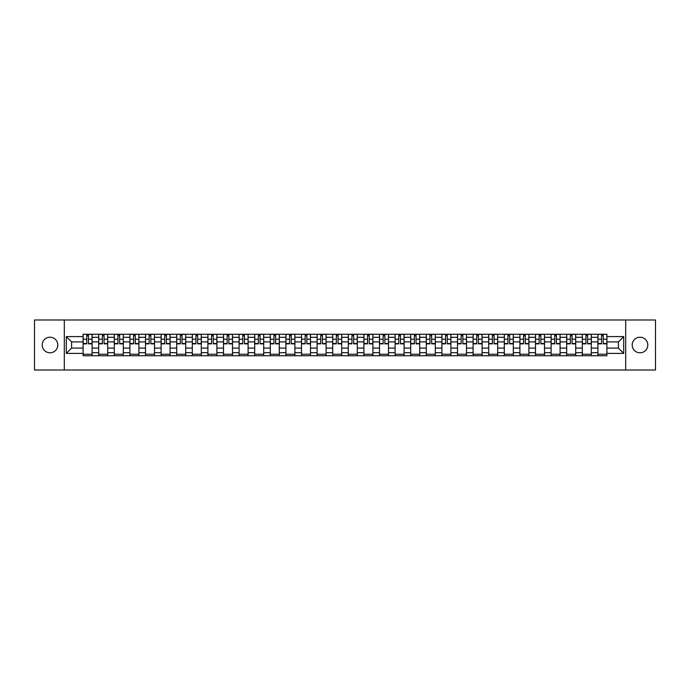 <?xml version="1.0" encoding="UTF-8"?>
<svg xmlns="http://www.w3.org/2000/svg" width="690" height="690" viewBox="0 0 690 690"><rect width="100%" height="100%" fill="white"/><g stroke="black" fill="none" stroke-linecap="round" stroke-linejoin="round"><path stroke-width="1.03" d="M640.001 337.203A7.797 7.797 0 0 0 632.204 345A7.797 7.797 0 0 0 640.001 352.797A7.797 7.797 0 0 0 647.798 345A7.797 7.797 0 0 0 640.001 337.203M49.999 337.203A7.797 7.797 0 0 0 42.202 345A7.797 7.797 0 0 0 49.999 352.797A7.797 7.797 0 0 0 57.796 345A7.797 7.797 0 0 0 49.999 337.203M625.701 370.004L655.5 370.004L655.5 319.996L34.5 319.996L34.5 370.004L625.701 370.004L625.701 319.996M98.696 355.747L98.696 337.298L92.098 337.298L92.098 355.747M92.098 337.298L92.098 334.253M98.696 337.298L98.696 334.253M107.7 334.253L107.7 355.747M114.299 355.747L114.299 334.253M123.303 334.253L123.303 355.747M129.901 355.747L129.901 334.253M138.897 334.253L138.897 355.747M145.504 355.747L145.504 334.253M154.5 334.253L154.5 355.747M161.098 355.747L161.098 334.253M170.102 334.253L170.102 355.747M176.7 355.747L176.7 334.253M185.696 334.253L185.696 355.747M192.303 355.747L192.303 334.253M201.299 334.253L201.299 355.747M207.897 355.747L207.897 334.253M216.901 334.253L216.901 355.747M223.5 355.747L223.5 334.253M232.504 334.253L232.504 355.747M239.102 355.747L239.102 334.253M248.098 334.253L248.098 355.747M254.696 355.747L254.696 334.253M263.701 334.253L263.701 355.747M270.299 355.747L270.299 334.253M279.303 334.253L279.303 355.747M285.902 355.747L285.902 334.253M294.897 334.253L294.897 355.747M301.504 355.747L301.504 334.253M310.5 334.253L310.5 355.747M317.098 355.747L317.098 334.253M326.103 334.253L326.103 355.747M332.701 355.747L332.701 334.253M341.697 334.253L341.697 355.747M348.303 355.747L348.303 334.253M357.299 334.253L357.299 355.747M363.897 355.747L363.897 334.253M372.902 334.253L372.902 355.747M379.5 355.747L379.5 334.253M388.496 334.253L388.496 355.747M395.103 355.747L395.103 334.253M404.099 334.253L404.099 355.747M410.697 355.747L410.697 334.253M419.701 334.253L419.701 355.747M426.299 355.747L426.299 334.253M435.304 334.253L435.304 355.747M441.902 355.747L441.902 334.253M450.898 334.253L450.898 355.747M457.496 355.747L457.496 334.253M466.5 334.253L466.5 355.747M473.099 355.747L473.099 334.253M482.103 334.253L482.103 355.747M488.701 355.747L488.701 334.253M497.697 334.253L497.697 355.747M504.304 355.747L504.304 334.253M513.3 334.253L513.3 355.747M519.898 355.747L519.898 334.253M528.902 334.253L528.902 355.747M535.5 355.747L535.5 334.253M544.496 334.253L544.496 355.747M551.103 355.747L551.103 334.253M560.099 334.253L560.099 355.747M566.697 355.747L566.697 334.253M575.702 334.253L575.702 355.747M582.3 355.747L582.3 334.253M591.304 334.253L591.304 355.747M597.902 355.747L597.902 334.253M597.902 348.096L591.304 348.096M582.3 348.096L575.702 348.096M566.697 348.096L560.099 348.096M551.103 348.096L544.496 348.096M535.5 348.096L528.902 348.096M519.898 348.096L513.3 348.096M504.304 348.096L497.697 348.096M488.701 348.096L482.103 348.096M473.099 348.096L466.5 348.096M457.496 348.096L450.898 348.096M441.902 348.096L435.304 348.096M426.299 348.096L419.701 348.096M410.697 348.096L404.099 348.096M395.103 348.096L388.496 348.096M379.5 348.096L372.902 348.096M363.897 348.096L357.299 348.096M348.303 348.096L341.697 348.096M332.701 348.096L326.103 348.096M317.098 348.096L310.5 348.096M301.504 348.096L294.897 348.096M285.902 348.096L279.303 348.096M270.299 348.096L263.701 348.096M254.696 348.096L248.098 348.096M239.102 348.096L232.504 348.096M223.5 348.096L216.901 348.096M207.897 348.096L201.299 348.096M192.303 348.096L185.696 348.096M176.7 348.096L170.102 348.096M161.098 348.096L154.5 348.096M145.504 348.096L138.897 348.096M129.901 348.096L123.303 348.096M114.299 348.096L107.7 348.096M98.696 348.096L92.098 348.096M597.902 341.904L591.304 341.904M582.3 341.904L575.702 341.904M566.697 341.904L560.099 341.904M551.103 341.904L544.496 341.904M535.5 341.904L528.902 341.904M519.898 341.904L513.3 341.904M504.304 341.904L497.697 341.904M488.701 341.904L482.103 341.904M473.099 341.904L466.5 341.904M457.496 341.904L450.898 341.904M441.902 341.904L435.304 341.904M426.299 341.904L419.701 341.904M410.697 341.904L404.099 341.904M395.103 341.904L388.496 341.904M379.5 341.904L372.902 341.904M363.897 341.904L357.299 341.904M348.303 341.904L341.697 341.904M332.701 341.904L326.103 341.904M317.098 341.904L310.5 341.904M301.504 341.904L294.897 341.904M285.902 341.904L279.303 341.904M270.299 341.904L263.701 341.904M254.696 341.904L248.098 341.904M239.102 341.904L232.504 341.904M223.5 341.904L216.901 341.904M207.897 341.904L201.299 341.904M192.303 341.904L185.696 341.904M176.7 341.904L170.102 341.904M161.098 341.904L154.5 341.904M145.504 341.904L138.897 341.904M129.901 341.904L123.303 341.904M114.299 341.904L107.7 341.904M98.696 341.904L92.098 341.904M71.596 348.096L83.102 348.096L83.102 341.904L71.596 341.904L71.596 348.096L66.3 353.401L66.3 336.599L83.102 336.599L83.102 341.904M606.898 341.904L606.898 348.096L618.404 348.096L618.404 341.904L606.898 341.904L606.898 334.253L83.102 334.253L83.102 336.599M606.898 336.599L623.7 336.599L623.7 353.401L606.898 353.401L606.898 348.096M83.102 348.096L83.102 355.747L606.898 355.747L606.898 353.401M83.102 353.401L66.3 353.401M64.299 370.004L64.299 319.996M92.098 354.246L83.102 354.246M86.75 335.754L88.449 335.754M107.7 354.246L98.696 354.246M102.353 335.754L104.052 335.754M123.303 354.246L114.299 354.246M117.947 335.754L119.646 335.754M138.897 354.246L129.901 354.246M133.55 335.754L135.249 335.754M154.5 354.246L145.504 354.246M149.152 335.754L150.851 335.754M170.102 354.246L161.098 354.246M164.746 335.754L166.454 335.754M185.696 354.246L176.7 354.246M180.349 335.754L182.048 335.754M201.299 354.246L192.303 354.246M195.951 335.754L197.65 335.754M216.901 354.246L207.897 354.246M211.554 335.754L213.253 335.754M232.504 354.246L223.5 354.246M227.148 335.754L228.847 335.754M248.098 354.246L239.102 354.246M242.751 335.754L244.45 335.754M263.701 354.246L254.696 354.246M258.353 335.754L260.052 335.754M279.303 354.246L270.299 354.246M273.947 335.754L275.646 335.754M294.897 354.246L285.902 354.246M289.55 335.754L291.249 335.754M310.5 354.246L301.504 354.246M305.153 335.754L306.852 335.754M326.103 354.246L317.098 354.246M320.747 335.754L322.454 335.754M341.697 354.246L332.701 354.246M336.349 335.754L338.048 335.754M357.299 354.246L348.303 354.246M351.952 335.754L353.651 335.754M372.902 354.246L363.897 354.246M367.546 335.754L369.254 335.754M388.496 354.246L379.5 354.246M383.148 335.754L384.848 335.754M404.099 354.246L395.103 354.246M398.751 335.754L400.45 335.754M419.701 354.246L410.697 354.246M414.354 335.754L416.053 335.754M435.304 354.246L426.299 354.246M429.948 335.754L431.647 335.754M450.898 354.246L441.902 354.246M445.55 335.754L447.249 335.754M466.5 354.246L457.496 354.246M461.153 335.754L462.852 335.754M482.103 354.246L473.099 354.246M476.747 335.754L478.446 335.754M497.697 354.246L488.701 354.246M492.35 335.754L494.049 335.754M513.3 354.246L504.304 354.246M507.952 335.754L509.651 335.754M528.902 354.246L519.898 354.246M523.546 335.754L525.254 335.754M544.496 354.246L535.5 354.246M539.149 335.754L540.848 335.754M560.099 354.246L551.103 354.246M554.751 335.754L556.451 335.754M575.702 354.246L566.697 354.246M570.354 335.754L572.053 335.754M591.304 354.246L582.3 354.246M585.948 335.754L587.647 335.754M606.898 354.246L597.902 354.246M601.551 335.754L603.25 335.754M66.3 336.599L71.596 341.904M618.404 348.096L623.7 353.401M618.404 341.904L623.7 336.599M88.449 343.853L88.449 334.348L92.046 334.348L92.046 343.853L88.449 343.853M86.75 335.651L88.449 335.651M85.25 334.348L83.154 334.348L83.154 343.853L86.75 343.853L86.75 334.348L89.95 334.348M104.052 343.853L104.052 334.348L107.649 334.348L107.649 343.853L104.052 343.853M102.353 335.651L104.052 335.651M102.353 334.348L98.748 334.348L98.748 343.853L102.353 343.853L102.353 334.348L104.052 334.348M119.646 343.853L119.646 334.348L123.251 334.348L123.251 343.853L119.646 343.853M117.947 335.651L119.646 335.651M117.947 334.348L114.35 334.348L114.35 343.853L117.947 343.853L117.947 334.348L121.147 334.348M135.249 343.853L135.249 334.348L138.854 334.348L138.854 343.853L135.249 343.853M133.55 335.651L135.249 335.651M133.55 334.348L129.953 334.348L129.953 343.853L133.55 343.853L133.55 334.348L136.749 334.348M150.851 343.853L150.851 334.348L154.448 334.348L154.448 343.853L150.851 343.853M149.152 335.651L150.851 335.651M147.651 334.348L145.547 334.348L145.547 343.853L149.152 343.853L149.152 334.348L150.851 334.348M166.454 343.853L166.454 334.348L170.05 334.348L170.05 343.853L166.454 343.853M164.746 335.651L166.454 335.651M163.254 334.348L161.15 334.348L161.15 343.853L164.746 343.853L164.746 334.348L166.454 334.348M182.048 343.853L182.048 334.348L185.653 334.348L185.653 343.853L182.048 343.853M180.349 335.651L182.048 335.651M178.848 334.348L176.752 334.348L176.752 343.853L180.349 343.853L180.349 334.348L182.048 334.348M197.65 343.853L197.65 334.348L201.247 334.348L201.247 343.853L197.65 343.853M195.951 335.651L197.65 335.651M194.451 334.348L192.346 334.348L192.346 343.853L195.951 343.853L195.951 334.348L199.151 334.348M213.253 343.853L213.253 334.348L216.85 334.348L216.85 343.853L213.253 343.853M211.554 335.651L213.253 335.651M211.554 334.348L207.949 334.348L207.949 343.853L211.554 343.853L211.554 334.348L214.754 334.348M228.847 343.853L228.847 334.348L232.452 334.348L232.452 343.853L228.847 343.853M227.148 335.651L228.847 335.651M227.148 334.348L223.551 334.348L223.551 343.853L227.148 343.853L227.148 334.348L228.847 334.348M244.45 343.853L244.45 334.348L248.046 334.348L248.046 343.853L244.45 343.853M242.751 335.651L244.45 335.651M242.751 334.348L239.154 334.348L239.154 343.853L242.751 343.853L242.751 334.348L245.951 334.348M260.052 343.853L260.052 334.348L263.649 334.348L263.649 343.853L260.052 343.853M258.353 335.651L260.052 335.651M256.853 334.348L254.748 334.348L254.748 343.853L258.353 343.853L258.353 334.348L261.553 334.348M275.646 343.853L275.646 334.348L279.252 334.348L279.252 343.853L275.646 343.853M273.947 335.651L275.646 335.651M272.447 334.348L270.351 334.348L270.351 343.853L273.947 343.853L273.947 334.348L275.646 334.348M291.249 343.853L291.249 334.348L294.854 334.348L294.854 343.853L291.249 343.853M289.55 335.651L291.249 335.651M288.049 334.348L285.953 334.348L285.953 343.853L289.55 343.853L289.55 334.348L291.249 334.348M306.852 343.853L306.852 334.348L310.448 334.348L310.448 343.853L306.852 343.853M305.153 335.651L306.852 335.651M303.652 334.348L301.547 334.348L301.547 343.853L305.153 343.853L305.153 334.348L306.852 334.348M322.454 343.853L322.454 334.348L326.051 334.348L326.051 343.853L322.454 343.853M320.747 335.651L322.454 335.651M319.246 334.348L317.15 334.348L317.15 343.853L320.747 343.853L320.747 334.348L322.454 334.348M338.048 343.853L338.048 334.348L341.654 334.348L341.654 343.853L338.048 343.853M336.349 335.651L338.048 335.651M336.349 334.348L332.753 334.348L332.753 343.853L336.349 343.853L336.349 334.348L338.048 334.348M353.651 343.853L353.651 334.348L357.248 334.348L357.248 343.853L353.651 343.853M351.952 335.651L353.651 335.651M350.451 334.348L348.346 334.348L348.346 343.853L351.952 343.853L351.952 334.348L353.651 334.348M369.254 343.853L369.254 334.348L372.85 334.348L372.85 343.853L369.254 343.853M367.546 335.651L369.254 335.651M366.054 334.348L363.949 334.348L363.949 343.853L367.546 343.853L367.546 334.348L369.254 334.348M384.848 343.853L384.848 334.348L388.453 334.348L388.453 343.853L384.848 343.853M383.148 335.651L384.848 335.651M383.148 334.348L379.552 334.348L379.552 343.853L383.148 343.853L383.148 334.348L384.848 334.348M400.45 343.853L400.45 334.348L404.047 334.348L404.047 343.853L400.45 343.853M398.751 335.651L400.45 335.651M397.25 334.348L395.146 334.348L395.146 343.853L398.751 343.853L398.751 334.348L400.45 334.348M416.053 343.853L416.053 334.348L419.649 334.348L419.649 343.853L416.053 343.853M414.354 335.651L416.053 335.651M414.354 334.348L410.748 334.348L410.748 343.853L414.354 343.853L414.354 334.348L417.554 334.348M431.647 343.853L431.647 334.348L435.252 334.348L435.252 343.853L431.647 343.853M429.948 335.651L431.647 335.651M428.447 334.348L426.351 334.348L426.351 343.853L429.948 343.853L429.948 334.348L431.647 334.348M447.249 343.853L447.249 334.348L450.846 334.348L450.846 343.853L447.249 343.853M445.55 335.651L447.249 335.651M445.55 334.348L441.954 334.348L441.954 343.853L445.55 343.853L445.55 334.348L447.249 334.348M462.852 343.853L462.852 334.348L466.449 334.348L466.449 343.853L462.852 343.853M461.153 335.651L462.852 335.651M459.652 334.348L457.548 334.348L457.548 343.853L461.153 343.853L461.153 334.348L462.852 334.348M478.446 343.853L478.446 334.348L482.051 334.348L482.051 343.853L478.446 343.853M476.747 335.651L478.446 335.651M475.246 334.348L473.15 334.348L473.15 343.853L476.747 343.853L476.747 334.348L478.446 334.348M494.049 343.853L494.049 334.348L497.654 334.348L497.654 343.853L494.049 343.853M492.35 335.651L494.049 335.651M492.35 334.348L488.753 334.348L488.753 343.853L492.35 343.853L492.35 334.348L495.549 334.348M509.651 343.853L509.651 334.348L513.248 334.348L513.248 343.853L509.651 343.853M507.952 335.651L509.651 335.651M507.952 334.348L504.347 334.348L504.347 343.853L507.952 343.853L507.952 334.348L511.152 334.348M525.254 343.853L525.254 334.348L528.851 334.348L528.851 343.853L525.254 343.853M523.546 335.651L525.254 335.651M522.054 334.348L519.95 334.348L519.95 343.853L523.546 343.853L523.546 334.348L526.746 334.348M540.848 343.853L540.848 334.348L544.453 334.348L544.453 343.853L540.848 343.853M539.149 335.651L540.848 335.651M537.648 334.348L535.552 334.348L535.552 343.853L539.149 343.853L539.149 334.348L540.848 334.348M556.451 343.853L556.451 334.348L560.047 334.348L560.047 343.853L556.451 343.853M554.751 335.651L556.451 335.651M554.751 334.348L551.146 334.348L551.146 343.853L554.751 343.853L554.751 334.348L556.451 334.348M572.053 343.853L572.053 334.348L575.65 334.348L575.65 343.853L572.053 343.853M570.354 335.651L572.053 335.651M568.853 334.348L566.749 334.348L566.749 343.853L570.354 343.853L570.354 334.348L572.053 334.348M587.647 343.853L587.647 334.348L591.252 334.348L591.252 343.853L587.647 343.853M585.948 335.651L587.647 335.651M585.948 334.348L582.351 334.348L582.351 343.853L585.948 343.853L585.948 334.348L587.647 334.348M603.25 343.853L603.25 334.348L606.846 334.348L606.846 343.853L603.25 343.853M601.551 335.651L603.25 335.651M601.551 334.348L597.954 334.348L597.954 343.853L601.551 343.853L601.551 334.348L604.75 334.348M582.3 337.298L575.702 337.298M566.697 337.298L560.099 337.298M551.103 337.298L544.496 337.298M535.5 337.298L528.902 337.298M519.898 337.298L513.3 337.298M504.304 337.298L497.697 337.298M488.701 337.298L482.103 337.298M473.099 337.298L466.5 337.298M457.496 337.298L450.898 337.298M441.902 337.298L435.304 337.298M426.299 337.298L419.701 337.298M410.697 337.298L404.099 337.298M395.103 337.298L388.496 337.298M379.5 337.298L372.902 337.298M363.897 337.298L357.299 337.298M348.303 337.298L341.697 337.298M332.701 337.298L326.103 337.298M317.098 337.298L310.5 337.298M301.504 337.298L294.897 337.298M285.902 337.298L279.303 337.298M270.299 337.298L263.701 337.298M254.696 337.298L248.098 337.298M239.102 337.298L232.504 337.298M223.5 337.298L216.901 337.298M207.897 337.298L201.299 337.298M192.303 337.298L185.696 337.298M176.7 337.298L170.102 337.298M161.098 337.298L154.5 337.298M145.504 337.298L138.897 337.298M129.901 337.298L123.303 337.298M114.299 337.298L107.7 337.298M597.902 337.298L591.304 337.298M582.3 352.702L575.702 352.702M566.697 352.702L560.099 352.702M551.103 352.702L544.496 352.702M535.5 352.702L528.902 352.702M519.898 352.702L513.3 352.702M504.304 352.702L497.697 352.702M488.701 352.702L482.103 352.702M473.099 352.702L466.5 352.702M457.496 352.702L450.898 352.702M441.902 352.702L435.304 352.702M426.299 352.702L419.701 352.702M410.697 352.702L404.099 352.702M395.103 352.702L388.496 352.702M379.5 352.702L372.902 352.702M363.897 352.702L357.299 352.702M348.303 352.702L341.697 352.702M332.701 352.702L326.103 352.702M317.098 352.702L310.5 352.702M301.504 352.702L294.897 352.702M285.902 352.702L279.303 352.702M270.299 352.702L263.701 352.702M254.696 352.702L248.098 352.702M239.102 352.702L232.504 352.702M223.5 352.702L216.901 352.702M207.897 352.702L201.299 352.702M192.303 352.702L185.696 352.702M176.7 352.702L170.102 352.702M161.098 352.702L154.5 352.702M145.504 352.702L138.897 352.702M129.901 352.702L123.303 352.702M114.299 352.702L107.7 352.702M98.696 352.702L92.098 352.702M597.902 352.702L591.304 352.702M88.449 343.508L92.046 343.508M88.449 339.204L92.046 339.204M83.154 343.508L86.75 343.508M83.154 339.204L86.75 339.204M104.052 343.508L107.649 343.508M104.052 339.204L107.649 339.204M98.748 343.508L102.353 343.508M98.748 339.204L102.353 339.204M119.646 343.508L123.251 343.508M119.646 339.204L123.251 339.204M114.35 343.508L117.947 343.508M114.35 339.204L117.947 339.204M135.249 343.508L138.854 343.508M135.249 339.204L138.854 339.204M129.953 343.508L133.55 343.508M129.953 339.204L133.55 339.204M150.851 343.508L154.448 343.508M150.851 339.204L154.448 339.204M145.547 343.508L149.152 343.508M145.547 339.204L149.152 339.204M166.454 343.508L170.05 343.508M166.454 339.204L170.05 339.204M161.15 343.508L164.746 343.508M161.15 339.204L164.746 339.204M182.048 343.508L185.653 343.508M182.048 339.204L185.653 339.204M176.752 343.508L180.349 343.508M176.752 339.204L180.349 339.204M197.65 343.508L201.247 343.508M197.65 339.204L201.247 339.204M192.346 343.508L195.951 343.508M192.346 339.204L195.951 339.204M213.253 343.508L216.85 343.508M213.253 339.204L216.85 339.204M207.949 343.508L211.554 343.508M207.949 339.204L211.554 339.204M228.847 343.508L232.452 343.508M228.847 339.204L232.452 339.204M223.551 343.508L227.148 343.508M223.551 339.204L227.148 339.204M244.45 343.508L248.046 343.508M244.45 339.204L248.046 339.204M239.154 343.508L242.751 343.508M239.154 339.204L242.751 339.204M260.052 343.508L263.649 343.508M260.052 339.204L263.649 339.204M254.748 343.508L258.353 343.508M254.748 339.204L258.353 339.204M275.646 343.508L279.252 343.508M275.646 339.204L279.252 339.204M270.351 343.508L273.947 343.508M270.351 339.204L273.947 339.204M291.249 343.508L294.854 343.508M291.249 339.204L294.854 339.204M285.953 343.508L289.55 343.508M285.953 339.204L289.55 339.204M306.852 343.508L310.448 343.508M306.852 339.204L310.448 339.204M301.547 343.508L305.153 343.508M301.547 339.204L305.153 339.204M322.454 343.508L326.051 343.508M322.454 339.204L326.051 339.204M317.15 343.508L320.747 343.508M317.15 339.204L320.747 339.204M338.048 343.508L341.654 343.508M338.048 339.204L341.654 339.204M332.753 343.508L336.349 343.508M332.753 339.204L336.349 339.204M353.651 343.508L357.248 343.508M353.651 339.204L357.248 339.204M348.346 343.508L351.952 343.508M348.346 339.204L351.952 339.204M369.254 343.508L372.85 343.508M369.254 339.204L372.85 339.204M363.949 343.508L367.546 343.508M363.949 339.204L367.546 339.204M384.848 343.508L388.453 343.508M384.848 339.204L388.453 339.204M379.552 343.508L383.148 343.508M379.552 339.204L383.148 339.204M400.45 343.508L404.047 343.508M400.45 339.204L404.047 339.204M395.146 343.508L398.751 343.508M395.146 339.204L398.751 339.204M416.053 343.508L419.649 343.508M416.053 339.204L419.649 339.204M410.748 343.508L414.354 343.508M410.748 339.204L414.354 339.204M431.647 343.508L435.252 343.508M431.647 339.204L435.252 339.204M426.351 343.508L429.948 343.508M426.351 339.204L429.948 339.204M447.249 343.508L450.846 343.508M447.249 339.204L450.846 339.204M441.954 343.508L445.55 343.508M441.954 339.204L445.55 339.204M462.852 343.508L466.449 343.508M462.852 339.204L466.449 339.204M457.548 343.508L461.153 343.508M457.548 339.204L461.153 339.204M478.446 343.508L482.051 343.508M478.446 339.204L482.051 339.204M473.15 343.508L476.747 343.508M473.15 339.204L476.747 339.204M494.049 343.508L497.654 343.508M494.049 339.204L497.654 339.204M488.753 343.508L492.35 343.508M488.753 339.204L492.35 339.204M509.651 343.508L513.248 343.508M509.651 339.204L513.248 339.204M504.347 343.508L507.952 343.508M504.347 339.204L507.952 339.204M525.254 343.508L528.851 343.508M525.254 339.204L528.851 339.204M519.95 343.508L523.546 343.508M519.95 339.204L523.546 339.204M540.848 343.508L544.453 343.508M540.848 339.204L544.453 339.204M535.552 343.508L539.149 343.508M535.552 339.204L539.149 339.204M556.451 343.508L560.047 343.508M556.451 339.204L560.047 339.204M551.146 343.508L554.751 343.508M551.146 339.204L554.751 339.204M572.053 343.508L575.65 343.508M572.053 339.204L575.65 339.204M566.749 343.508L570.354 343.508M566.749 339.204L570.354 339.204M587.647 343.508L591.252 343.508M587.647 339.204L591.252 339.204M582.351 343.508L585.948 343.508M582.351 339.204L585.948 339.204M603.25 343.508L606.846 343.508M603.25 339.204L606.846 339.204M597.954 343.508L601.551 343.508M597.954 339.204L601.551 339.204"/></g></svg>
